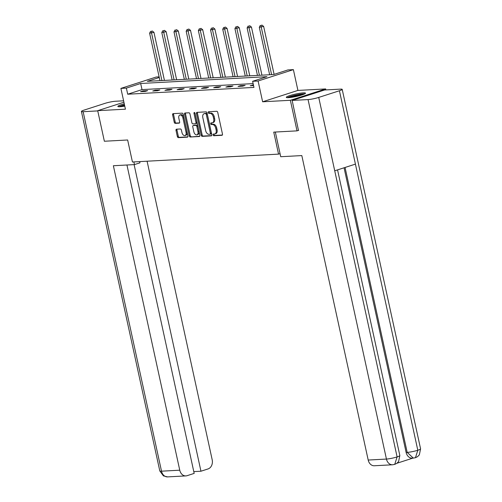 <?xml version="1.0" encoding="UTF-8"?>
<svg xmlns="http://www.w3.org/2000/svg" width="502" height="502" viewBox="0 0 502 502"><rect width="100%" height="100%" fill="white"/><g stroke="black" fill="none" stroke-linecap="round" stroke-linejoin="round"><path stroke-width="0.75" d="M213.099 134.925A0.866 0.527 -107.9 0 0 213.814 135.735L221.966 135.295A1.236 0.753 -107.9 0 0 222.085 135.276A1.236 0.753 -107.9 0 0 222.468 134.059L217.761 112.454A1.236 0.753 -107.9 0 0 216.732 111.293L208.581 111.733A0.866 0.527 -107.9 0 0 208.499 111.745A0.866 0.527 -107.9 0 0 208.23 112.605A0.866 0.527 -107.9 0 0 208.951 113.414L210.005 113.358A3.96 2.41 -107.9 0 1 213.294 117.066L213.689 118.867A3.96 2.41 -107.9 0 1 212.446 122.77A3.96 2.41 -107.9 0 1 212.07 122.839L211.016 122.896A0.866 0.527 -107.9 0 0 210.934 122.908A0.866 0.527 -107.9 0 0 210.664 123.762A0.866 0.527 -107.9 0 0 211.38 124.578L212.434 124.521A3.96 2.41 -107.9 0 1 215.728 128.23L216.124 130.024A3.96 2.41 -107.9 0 1 214.881 133.934A3.96 2.41 -107.9 0 1 214.505 134.003L213.45 134.059A0.866 0.527 -107.9 0 0 213.369 134.072A0.866 0.527 -107.9 0 0 213.099 134.925M214.078 134.021A0.866 0.527 -107.9 0 0 214.053 134.618A0.866 0.527 -107.9 0 0 214.768 135.427L222.38 135.019M209.208 111.701A0.866 0.527 -107.9 0 0 209.183 112.297A0.866 0.527 -107.9 0 0 209.905 113.107L210.959 113.05L210.005 113.358M211.643 122.858A0.866 0.527 -107.9 0 0 211.618 123.454A0.866 0.527 -107.9 0 0 212.333 124.27L213.388 124.214L212.434 124.521M124.27 103.826A9.839 1.236 -12.3 0 0 117.844 106.43A9.839 1.236 -12.3 0 0 120.016 106.731A9.839 1.236 -12.3 0 0 124.766 106.129M288.455 97.658A9.839 1.236 -12.3 0 0 299.255 95.725A9.839 1.236 -12.3 0 0 305.511 93.165A9.839 1.236 -12.3 0 0 303.34 92.864A9.839 1.236 -12.3 0 0 292.54 94.796A9.839 1.236 -12.3 0 0 286.284 97.357A9.839 1.236 -12.3 0 0 288.455 97.658M176.522 129.183A1.236 0.753 -107.9 0 0 176.403 129.209A1.236 0.753 -107.9 0 0 176.02 130.426L177.338 136.488A1.236 0.753 -107.9 0 0 178.367 137.648L187.415 137.159A1.236 0.753 -107.9 0 0 187.535 137.14A1.236 0.753 -107.9 0 0 187.924 135.916L183.211 114.312A1.236 0.753 -107.9 0 0 182.182 113.157L173.134 113.64A1.236 0.753 -107.9 0 0 173.014 113.665A1.236 0.753 -107.9 0 0 172.632 114.883L174.225 122.206A1.236 0.753 -107.9 0 0 175.254 123.366L179.126 123.153A1.236 0.753 -107.9 0 0 179.245 123.134A1.236 0.753 -107.9 0 0 179.628 121.917L178.837 118.284A3.313 2.014 -107.9 0 1 179.873 115.021A3.313 2.014 -107.9 0 1 182.941 118.064L186.041 132.283A3.313 2.014 -107.9 0 1 185.006 135.546A3.313 2.014 -107.9 0 1 181.944 132.503L181.423 130.137A1.236 0.753 -107.9 0 0 180.394 128.976L176.522 129.183M253.133 83.614L142.01 89.601L127.703 94.213L126.372 88.101L120.9 88.396L156.197 77.026L159.128 76.862M298.677 130.332L297.027 130.865L273.747 132.12L278.541 154.127L132.446 161.995L127.646 139.989L104.366 141.244L97.702 110.672L125.437 109.179L120.9 88.396M297.027 130.865L290.363 100.293L325.654 88.929L297.918 90.423L293.388 69.634L258.091 81.004L252.625 81.299L266.932 76.687L140.679 83.489L126.372 88.101M297.918 90.423L262.628 101.787L290.363 100.293M262.628 101.787L258.091 81.004M127.703 94.213L253.956 87.411L252.625 81.299M201.189 135.201A1.236 0.753 -107.9 0 0 202.218 136.362L211.267 135.873A1.236 0.753 -107.9 0 0 211.386 135.854A1.236 0.753 -107.9 0 0 211.769 134.63L207.062 113.032A1.236 0.753 -107.9 0 0 206.033 111.871L196.985 112.36A1.236 0.753 -107.9 0 0 196.866 112.379A1.236 0.753 -107.9 0 0 196.477 113.596L201.189 135.201L202.143 134.894A1.236 0.753 -107.9 0 0 203.172 136.055L211.681 135.596M199.344 136.519L190.289 137.002A1.236 0.753 -107.9 0 1 189.267 135.847L184.554 114.243A1.236 0.753 -107.9 0 1 184.943 113.019A1.236 0.753 -107.9 0 1 185.056 113L188.934 112.793A1.236 0.753 -107.9 0 1 189.957 113.948L191.871 122.714A1.236 0.753 -107.9 0 0 192.9 123.868L195.466 123.73A1.236 0.753 -107.9 0 0 195.585 123.712A1.236 0.753 -107.9 0 0 195.975 122.488L193.985 113.37A0.866 0.527 -107.9 0 1 194.255 112.517A0.866 0.527 -107.9 0 1 195.058 113.314L199.846 135.276A1.236 0.753 -107.9 0 1 199.457 136.494A1.236 0.753 -107.9 0 1 199.344 136.519L199.57 136.444M123.919 102.226L97.702 110.672M325.867 89.914L325.654 88.929M278.541 154.127L280.047 153.643M253.422 84.945L250.247 85.754L253.56 85.578M245.133 85.39L240.445 85.641L238.061 86.413L242.748 86.162L245.133 85.39M232.947 86.049L228.259 86.3L225.875 87.072L230.562 86.815L232.947 86.049M220.754 86.702L216.067 86.959L213.683 87.725L218.37 87.474L220.754 86.702M208.568 87.361L203.881 87.612L201.497 88.383L206.184 88.132L208.568 87.361M196.382 88.019L191.695 88.27L189.31 89.036L193.998 88.785L196.382 88.019M184.19 88.672L179.503 88.929L177.118 89.695L181.806 89.444L184.19 88.672M172.004 89.331L167.317 89.582L164.932 90.354L169.62 90.096L172.004 89.331M159.818 89.99L155.131 90.241L152.746 91.006L157.433 90.755L159.818 89.99M147.632 90.642L142.945 90.893L140.56 91.665L145.247 91.414L147.632 90.642M159.272 77.503L147.356 81.337L273.609 74.534L287.916 69.929L293.388 69.634M142.01 89.601L140.679 83.489M252.631 84.989L252.77 85.622M240.445 85.641L240.583 86.275M228.259 86.3L228.397 86.934M216.067 86.959L216.205 87.586M203.881 87.612L204.019 88.245M191.695 88.27L191.833 88.904M179.503 88.929L179.641 89.557M167.317 89.582L167.455 90.216M155.131 90.241L155.269 90.875M142.945 90.893L143.083 91.527M214.881 133.934L215.835 133.626A3.96 2.41 -107.9 0 0 217.077 129.717L216.124 130.024M213.388 124.214A3.96 2.41 -107.9 0 1 216.682 127.922L217.077 129.717M212.446 122.77L213.4 122.463A3.96 2.41 -107.9 0 0 214.643 118.56L213.689 118.867M210.959 113.05A3.96 2.41 -107.9 0 1 214.247 116.759L214.643 118.56M197.524 112.329A1.236 0.753 -107.9 0 0 197.43 113.289L202.143 134.894M210.056 134.241A0.866 0.527 -107.9 0 0 210.137 134.222A0.866 0.527 -107.9 0 0 210.407 133.369L206.278 114.406A0.866 0.527 -107.9 0 0 205.556 113.596L204.446 113.653A3.96 2.41 -107.9 0 0 204.063 113.728A3.96 2.41 -107.9 0 0 202.827 117.631L205.651 130.589A3.96 2.41 -107.9 0 0 208.945 134.298L210.056 134.241M210.212 134.191L211.009 133.934A0.866 0.527 -107.9 0 0 211.091 133.915A0.866 0.527 -107.9 0 0 211.361 133.061L210.407 133.369M204.063 113.728L205.017 113.421A3.96 2.41 -107.9 0 1 205.4 113.352L206.51 113.289A0.866 0.527 -107.9 0 1 207.232 114.098L211.361 133.061M199.758 136.237L190.289 137.002M185.596 112.969A1.236 0.753 -107.9 0 0 185.508 113.935L190.22 135.54A1.236 0.753 -107.9 0 0 191.243 136.695M195.692 123.661L196.42 123.423A1.236 0.753 -107.9 0 0 196.539 123.404A1.236 0.753 -107.9 0 0 196.928 122.181L194.939 113.063L193.985 113.37M193.854 131.806A3.313 2.014 -107.9 0 0 196.922 134.843A3.313 2.014 -107.9 0 0 197.957 131.58L196.866 126.573A1.236 0.753 -107.9 0 0 195.836 125.412L193.264 125.55A1.236 0.753 -107.9 0 0 193.144 125.575A1.236 0.753 -107.9 0 0 192.762 126.793L193.854 131.806M196.922 134.843L197.876 134.536A3.313 2.014 -107.9 0 0 198.911 131.273L197.957 131.58M193.992 125.318A1.236 0.753 -107.9 0 1 194.098 125.268A1.236 0.753 -107.9 0 1 194.218 125.243L196.79 125.105A1.236 0.753 -107.9 0 1 197.819 126.266L198.911 131.273M185.006 135.546L185.96 135.239A3.313 2.014 -107.9 0 0 186.995 131.976L186.041 132.283M179.873 115.021L180.827 114.713A3.313 2.014 -107.9 0 1 183.895 117.757L186.995 131.976M173.673 113.615A1.236 0.753 -107.9 0 0 173.585 114.575L175.179 121.898A1.236 0.753 -107.9 0 0 176.208 123.059L179.54 122.877M177.062 129.158A1.236 0.753 -107.9 0 0 176.974 130.118L178.292 136.18A1.236 0.753 -107.9 0 0 179.321 137.341L187.83 136.883M274.098 74.378L263.638 26.43L259.302 27.303L269.649 74.748M271.601 74.647L261.253 27.196L261.04 25.407L261.994 25.1L261.04 25.407M259.302 27.303L260.256 25.451M261.994 25.1L263.638 26.43M288.079 97.677A8.515 1.067 167.7 0 1 299.048 94.589A8.515 1.067 167.7 0 1 304.011 94.2M301.953 94.947A7.881 0.991 -12.3 0 0 298.966 95.324A7.881 0.991 -12.3 0 0 290.263 97.495M304.764 93.855A9.776 1.23 -12.3 0 0 299.487 94.345A9.776 1.23 -12.3 0 0 287.251 97.67M124.483 104.811A9.776 1.23 -12.3 0 0 118.805 106.744M119.639 106.75A8.515 1.067 167.7 0 1 124.515 104.974M124.672 105.671A7.881 0.991 -12.3 0 0 121.823 106.568M275.334 132.032L280.718 156.718L301.815 155.582L368.198 460.045L386.44 459.066L308.059 99.578L292.158 100.431L298.458 130.401M308.059 99.578A7.756 0.973 -12.3 0 0 318.732 97.426L334.727 170.793L355.422 164.123L339.427 90.762L318.732 97.426M339.427 90.762A7.756 0.973 -12.3 0 0 342.201 89.369A7.756 0.973 -12.3 0 0 340.488 89.13L324.593 89.983L292.158 100.431M396.919 463.258L412.87 458.119M392.57 464.777L394.723 464.375L397.107 456.914A7.756 0.973 -12.3 0 1 386.44 459.066A7.568 5.936 86.9 0 0 392.57 464.777L374.329 465.762A7.568 5.936 -93.1 0 1 368.198 460.045M406.131 452.44L407.185 452.384L413.315 458.094L412.261 458.15A7.568 5.936 -93.1 0 1 406.131 452.44L344.065 167.787M345.062 167.461L407.185 452.384A7.756 0.973 -12.3 0 0 417.808 450.25L415.455 457.698L413.315 458.094M133.877 161.92L134.467 164.6L139.951 162.83L139.681 161.606M134.467 164.6L113.37 165.735L179.754 470.198A7.568 5.936 86.9 0 0 185.884 475.909A7.568 5.936 86.9 0 0 187.077 475.689L194.18 473.399L126.943 165.001M81.418 111.457A7.756 0.973 -12.3 0 0 83.131 111.695L161.512 471.177A7.568 5.936 86.9 0 0 167.643 476.894L163.439 475.902L159.799 470.945L81.418 111.457A7.756 0.973 -12.3 0 1 84.192 110.063L104.887 103.393A7.756 0.973 -12.3 0 1 115.56 101.247L123.611 100.814M83.131 111.695L97.752 110.904M193.791 471.604L200.957 471.221L208.06 468.931A7.568 5.936 86.9 0 0 212.183 459.75L147.092 161.211M200.957 471.221L134.103 164.618M261.937 75.168L251.452 27.083L247.116 27.955L257.463 75.407M259.415 75.3L249.067 27.855L248.854 26.066L249.808 25.759L248.854 26.066M247.116 27.955L248.07 26.104M249.808 25.759L251.452 27.083M249.751 75.821L239.266 27.742L234.93 28.614L245.271 76.066M247.229 75.959L236.881 28.507L236.662 26.719L237.615 26.411L236.662 26.719M234.93 28.614L235.884 26.763M237.615 26.411L239.266 27.742M237.559 76.48L227.08 28.394L222.737 29.273L233.085 76.718M235.036 76.618L224.695 29.166L224.476 27.378L225.429 27.07L224.476 27.378M222.737 29.273L223.691 27.422M225.429 27.07L227.08 28.394M225.373 77.139L214.887 29.053L210.551 29.925L220.899 77.377M222.85 77.27L212.503 29.819L212.29 28.03L213.243 27.723L212.29 28.03M210.551 29.925L211.505 28.074M213.243 27.723L214.887 29.053M213.187 77.791L202.701 29.712L198.365 30.584L208.707 78.036M210.664 77.929L200.317 30.478L200.097 28.689L201.051 28.382L200.097 28.689M198.365 30.584L199.319 28.733M201.051 28.382L202.701 29.712M200.995 78.45L190.515 30.365L186.173 31.237L196.52 78.688M198.472 78.582L188.131 31.137L187.911 29.348L188.865 29.041L187.911 29.348M186.173 31.237L187.133 29.386M188.865 29.041L190.515 30.365M188.808 79.103L178.323 31.024L173.987 31.896L184.334 79.347M186.286 79.241L175.938 31.789L175.725 30.001L176.679 29.693L175.725 30.001M173.987 31.896L174.941 30.045M176.679 29.693L178.323 31.024M176.622 79.762L166.137 31.682L161.801 32.555L172.148 80M174.1 79.9L163.752 32.448L163.539 30.66L164.493 30.352L163.539 30.66M161.801 32.555L162.755 30.704M164.493 30.352L166.137 31.682M164.436 80.42L153.951 32.335L149.615 33.207L159.956 80.659M161.914 80.552L151.566 33.107L151.347 31.319L152.301 31.011L151.347 31.319M149.615 33.207L150.569 31.356M152.301 31.011L153.951 32.335M214.768 135.427L213.814 135.735M209.905 113.107L208.951 113.414M212.333 124.27L211.38 124.578M216.682 127.922L215.728 128.23M214.247 116.759L213.294 117.066M197.43 113.289L196.477 113.596M203.172 136.055L202.218 136.362M207.232 114.098L206.278 114.406M206.51 113.289L205.556 113.596M205.4 113.352L204.446 113.653M190.22 135.54L189.267 135.847M185.508 113.935L184.554 114.243M196.928 122.181L195.975 122.488M197.819 126.266L196.866 126.573M196.79 125.105L195.836 125.412M194.218 125.243L193.264 125.55M183.895 117.757L182.941 118.064M176.208 123.059L175.254 123.366M175.179 121.898L174.225 122.206M173.585 114.575L172.632 114.883M179.321 137.341L178.367 137.648M178.292 136.18L177.338 136.488M176.974 130.118L176.02 130.426M394.729 464.375L396.806 463.34L398.588 461.57L399.837 455.54A7.756 0.973 -12.3 0 1 397.107 456.914L334.727 170.793M355.422 164.123L417.808 450.25A7.756 0.973 -12.3 0 0 420.582 448.851L342.201 89.369M159.799 470.945A7.756 0.973 -12.3 0 0 161.512 471.177L179.754 470.198M211.091 133.915L210.137 134.222M196.539 123.404L195.585 123.712M194.098 125.268L193.144 125.575M399.837 455.54L337.557 169.883M415.461 457.698L417.564 456.644L419.339 454.875L420.582 448.851M185.884 475.909L167.643 476.894"/></g></svg>
